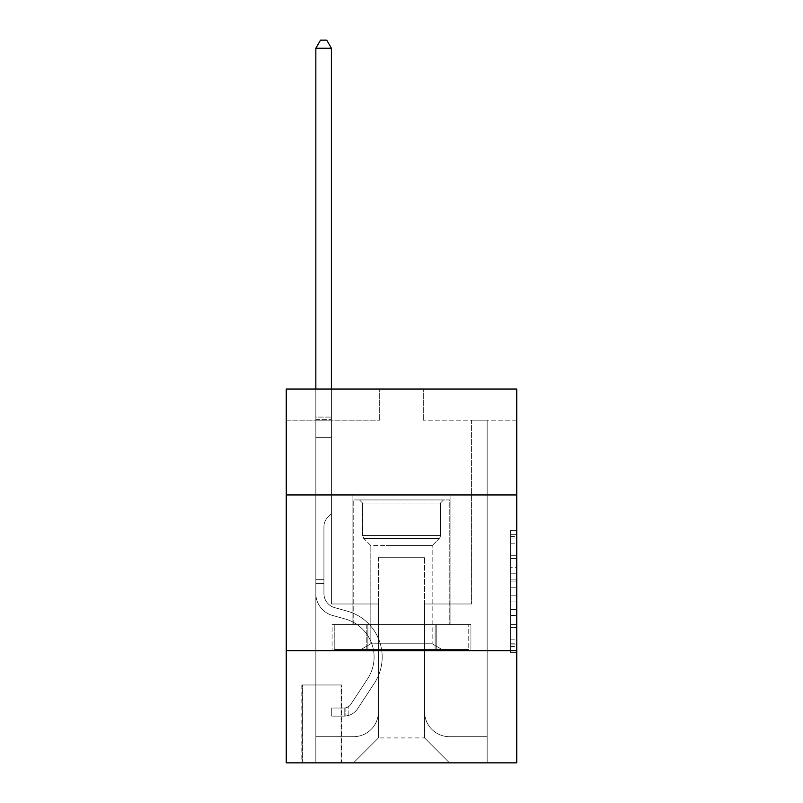 <?xml version="1.0" encoding="UTF-8"?>
<svg xmlns="http://www.w3.org/2000/svg" width="803" height="803" viewBox="0 0 803 803"><rect width="100%" height="100%" fill="white"/><g stroke="black" fill="none" stroke-linecap="round" stroke-linejoin="round"><path stroke-width="0.6" stroke-dasharray="4.01 3.01" d="M510.527 567.671L510.527 587.244L516.761 587.244L516.761 646.556L516.761 536.484L516.761 587.244L510.527 587.244L510.527 534.647L510.527 652.678L510.527 530.371L510.527 644.116L516.761 644.116L510.527 644.116L516.761 644.116L510.527 644.116L510.527 624.543L510.527 652.678L516.761 652.678L516.761 530.371L516.761 643.805L516.761 595.806L510.527 595.806L516.761 595.806L516.761 624.543L516.761 538.923L510.527 538.923L516.761 538.923L516.761 652.678L516.761 536.484L516.761 652.678L510.527 652.678L510.527 530.371L516.761 530.371L516.761 536.484L516.761 530.371L516.761 536.484L516.761 530.371L516.761 534.647L516.761 530.371L510.527 530.371L510.527 538.923L516.761 538.923L510.527 538.923L510.527 567.671L516.761 567.671M450.092 494.949L450.092 624.543L352.908 624.543L450.092 624.543L352.908 624.543L450.092 624.543L450.092 494.949L352.908 494.949L352.908 624.543L352.908 494.949L450.092 494.949M341.687 684.969L301.818 684.969L341.687 684.969L341.687 762.85L301.818 762.85L341.687 762.85M301.818 684.969L301.818 762.85M516.761 579.896L516.761 573.784L516.761 579.896L510.527 579.896L510.527 555.285L510.527 627.755L510.527 609.557L516.761 609.557L510.527 609.557L510.527 652.678L516.761 652.678L510.527 652.678L516.761 652.678L510.527 652.678L510.527 530.371L516.761 530.371L510.527 530.371L516.761 530.371L510.527 530.371L510.527 579.896L516.761 579.896M516.761 650.711L516.761 762.85L286.239 762.85L286.239 650.711L516.761 650.711L516.761 389.043L423.301 389.043L516.761 389.043L516.761 420.19L516.761 389.043L286.239 389.043L379.699 389.043L286.239 389.043L286.239 420.19L379.699 420.19L286.239 420.19L286.239 389.043L286.239 494.949L516.761 494.949L286.239 494.949L286.239 650.711L516.761 650.711L286.239 650.711M516.761 420.19L423.301 420.19L516.761 420.19M471.592 420.19L487.16 420.19L471.592 420.19L487.16 420.19L471.592 420.19L487.16 420.19L471.592 420.19L487.16 420.19L471.592 420.19L487.16 420.19L471.592 420.19L487.16 420.19L471.592 420.19L487.16 420.19L471.592 420.19L487.16 420.19L471.592 420.19L487.16 420.19L471.592 420.19L487.16 420.19L471.592 420.19L471.592 603.976L424.556 603.976L424.556 737.927L378.444 737.927L424.556 737.927L449.469 762.85L487.16 762.85L487.16 420.19L487.16 762.85L353.531 762.85L449.469 762.85L424.556 737.927L449.469 762.85L424.556 737.927L424.556 557.252L424.556 711.759A24.923 24.923 0 0 0 449.469 736.682L487.16 736.682L487.16 420.19L487.16 736.682L487.16 420.19L487.16 736.682L487.16 420.19L487.16 736.682L487.16 420.19L487.16 736.682L487.16 420.19L487.16 736.682L487.16 420.19L487.16 736.682L487.16 420.19L487.16 736.682L487.16 420.19L487.16 736.682L449.469 736.682A24.923 24.923 0 0 1 424.556 711.759A24.923 24.923 0 0 0 449.469 736.682A24.923 24.923 0 0 1 424.556 711.759A24.923 24.923 0 0 0 449.469 736.682A24.923 24.923 0 0 1 424.556 711.759A24.923 24.923 0 0 0 449.469 736.682A24.923 24.923 0 0 1 424.556 711.759A24.923 24.923 0 0 0 449.469 736.682A24.923 24.923 0 0 1 424.556 711.759A24.923 24.923 0 0 0 449.469 736.682A24.923 24.923 0 0 1 424.556 711.759A24.923 24.923 0 0 0 449.469 736.682A24.923 24.923 0 0 1 424.556 711.759A24.923 24.923 0 0 0 449.469 736.682A24.923 24.923 0 0 1 424.556 711.759A24.923 24.923 0 0 0 449.469 736.682A24.923 24.923 0 0 1 424.556 711.759L424.556 603.976L424.556 711.759L424.556 603.976L424.556 711.759L424.556 603.976L424.556 711.759L424.556 603.976L424.556 711.759L424.556 603.976L424.556 711.759L424.556 603.976L424.556 711.759L424.556 603.976L424.556 711.759L424.556 603.976L424.556 711.759L424.556 603.976L471.592 603.976L424.556 603.976L471.592 603.976L424.556 603.976L471.592 603.976L424.556 603.976L471.592 603.976L424.556 603.976L471.592 603.976L424.556 603.976L471.592 603.976L424.556 603.976L471.592 603.976L424.556 603.976L471.592 603.976L424.556 603.976L471.592 603.976L424.556 603.976L471.592 603.976L471.592 420.19M315.84 420.19L331.408 420.19L315.84 420.19L331.408 420.19L315.84 420.19L331.408 420.19L315.84 420.19L331.408 420.19L315.84 420.19L331.408 420.19L315.84 420.19L331.408 420.19L315.84 420.19L331.408 420.19L315.84 420.19L331.408 420.19L315.84 420.19L331.408 420.19L315.84 420.19L331.408 420.19L315.84 420.19L315.84 762.85L353.531 762.85L378.444 737.927L378.444 603.976L331.408 603.976L331.408 420.19L331.408 603.976L331.408 420.19L331.408 603.976L331.408 420.19L331.408 603.976L331.408 420.19L331.408 603.976L331.408 420.19L331.408 603.976L331.408 420.19L331.408 603.976L331.408 420.19L331.408 603.976L331.408 420.19L331.408 603.976L331.408 420.19L331.408 603.976L331.408 420.19L331.408 603.976L378.444 603.976L331.408 603.976L378.444 603.976L331.408 603.976L378.444 603.976L331.408 603.976L378.444 603.976L331.408 603.976L378.444 603.976L331.408 603.976L378.444 603.976L331.408 603.976L378.444 603.976L331.408 603.976L378.444 603.976L331.408 603.976L378.444 603.976L331.408 603.976L378.444 603.976L378.444 737.927L353.531 762.85L378.444 737.927L353.531 762.85L315.84 762.85L315.84 420.19L315.84 736.682L353.531 736.682A24.923 24.923 0 0 0 378.444 711.759L378.444 603.976L378.444 711.759A24.923 24.923 0 0 1 353.531 736.682A24.923 24.923 0 0 0 378.444 711.759A24.923 24.923 0 0 1 353.531 736.682A24.923 24.923 0 0 0 378.444 711.759A24.923 24.923 0 0 1 353.531 736.682A24.923 24.923 0 0 0 378.444 711.759A24.923 24.923 0 0 1 353.531 736.682A24.923 24.923 0 0 0 378.444 711.759A24.923 24.923 0 0 1 353.531 736.682A24.923 24.923 0 0 0 378.444 711.759A24.923 24.923 0 0 1 353.531 736.682A24.923 24.923 0 0 0 378.444 711.759A24.923 24.923 0 0 1 353.531 736.682A24.923 24.923 0 0 0 378.444 711.759A24.923 24.923 0 0 1 353.531 736.682A24.923 24.923 0 0 0 378.444 711.759A24.923 24.923 0 0 1 353.531 736.682L315.84 736.682L353.531 736.682L315.84 736.682L353.531 736.682L315.84 736.682L353.531 736.682L315.84 736.682L353.531 736.682L315.84 736.682L353.531 736.682L315.84 736.682L353.531 736.682L315.84 736.682L353.531 736.682L315.84 736.682L353.531 736.682L315.84 736.682L315.84 420.19M302.44 762.85L341.064 762.85L302.44 762.85L302.44 684.969L341.064 684.969L341.064 762.85L341.064 684.969L302.44 684.969L302.44 762.85M378.444 557.252L378.444 737.927L378.444 557.252L424.556 557.252L378.444 557.252M423.301 420.19L423.301 389.043L423.301 420.19M379.699 420.19L379.699 389.043L379.699 420.19M470.919 650.711L332.081 650.711L470.919 650.711L470.919 624.543L332.081 624.543L436.21 624.543L436.21 650.711L436.21 624.543L366.79 624.543L366.79 650.711L366.79 624.543L332.081 624.543L332.081 650.711L332.081 624.543L470.919 624.543L470.919 650.711M516.761 494.949L286.239 494.949M366.79 624.543L366.79 650.711L366.79 624.543M436.21 624.543L436.21 650.711L436.21 624.543M510.527 587.244L516.761 587.244L510.527 587.244M510.527 534.647L510.527 530.371L510.527 534.647L516.761 534.647L510.527 534.647M510.527 627.444L510.527 601.919L510.527 627.444L516.761 627.444L510.527 627.444M510.527 601.919L510.527 595.806L516.761 595.806L510.527 595.806L510.527 601.919L516.761 601.919L510.527 601.919M510.527 555.285L510.527 538.923L510.527 555.285L516.761 555.285L510.527 555.285M510.527 530.371L516.761 530.371L510.527 530.371L510.527 536.484L510.527 530.371L516.761 530.371M510.527 652.678L516.761 652.678L510.527 652.678L510.527 646.556L510.527 652.678M315.84 583.42L315.84 48.25L315.84 437.635L315.84 48.25L331.408 48.25L331.408 417.078L331.408 48.25L315.84 48.25L320.507 40.15L326.741 40.15L320.507 40.15L315.84 48.25L315.84 437.635L315.84 48.25L331.408 48.25L326.741 40.15L331.408 48.25L331.408 437.635L315.84 437.635L315.84 48.25L320.507 40.15L326.741 40.15L320.507 40.15L315.84 48.25L315.84 437.635L315.84 48.25L331.408 48.25L315.84 48.25L320.507 40.15L326.741 40.15L331.408 48.25L326.741 40.15L320.507 40.15L315.84 48.25L315.84 437.635L315.84 48.25L331.408 48.25L331.408 417.078L331.408 48.25L315.84 48.25L320.507 40.15L326.741 40.15L331.408 48.25L326.741 40.15L320.507 40.15L315.84 48.25L315.84 437.635L331.408 437.635L331.408 513.639L327.895 517.152A13.541 13.541 0 0 0 323.93 526.728A13.541 13.541 0 0 1 327.895 517.152L331.408 513.639L331.408 417.078L331.408 437.635L315.84 437.635L315.84 593.517A22.745 22.745 0 0 0 332.472 615.429A22.745 22.745 0 0 1 315.84 593.517L315.84 437.635L331.408 437.635L331.408 513.639L327.895 517.152A13.541 13.541 0 0 0 323.93 526.728A13.541 13.541 0 0 1 327.895 517.152L331.408 513.639L331.408 48.25L331.408 437.635L315.84 437.635L315.84 593.517A22.745 22.745 0 0 0 332.472 615.429A22.745 22.745 0 0 1 315.84 593.517L315.84 437.635L331.408 437.635L331.408 513.639L327.895 517.152A13.541 13.541 0 0 0 323.93 526.728A13.541 13.541 0 0 1 327.895 517.152L331.408 513.639L331.408 48.25L315.84 48.25L331.408 48.25L326.741 40.15L331.408 48.25L331.408 437.635L315.84 437.635L315.84 593.517A22.745 22.745 0 0 0 332.472 615.429A22.745 22.745 0 0 1 315.84 593.517L315.84 437.635L331.408 437.635L331.408 513.639L327.895 517.152A13.541 13.541 0 0 0 323.93 526.728A13.541 13.541 0 0 1 327.895 517.152L331.408 513.639L331.408 48.25L315.84 48.25L320.507 40.15L326.741 40.15L320.507 40.15L315.84 48.25L315.84 417.078L315.84 48.25L331.408 48.25L326.741 40.15L331.408 48.25L331.408 437.635L315.84 437.635L315.84 593.517A22.745 22.745 0 0 0 332.472 615.429L345.149 618.962L332.472 615.429A22.745 22.745 0 0 1 315.84 593.517L315.84 437.635L331.408 437.635L331.408 513.639L327.895 517.152A13.541 13.541 0 0 0 323.93 526.728A13.541 13.541 0 0 1 327.895 517.152L331.408 513.639L331.408 48.25L315.84 48.25L320.507 40.15L326.741 40.15L320.507 40.15L315.84 48.25L315.84 419.397L315.84 48.25L331.408 48.25L326.741 40.15L331.408 48.25L331.408 437.635L315.84 437.635L315.84 593.517A22.745 22.745 0 0 0 332.472 615.429A22.745 22.745 0 0 1 315.84 593.517L315.84 437.635L331.408 437.635L331.408 513.639L327.895 517.152A13.541 13.541 0 0 0 323.93 526.728A13.541 13.541 0 0 1 327.895 517.152L331.408 513.639L331.408 48.25L315.84 48.25L320.507 40.15L326.741 40.15L320.507 40.15L315.84 48.25L315.84 593.517A22.745 22.745 0 0 0 332.472 615.429A22.745 22.745 0 0 1 315.84 593.517L315.84 437.635L331.408 437.635L331.408 513.639L327.895 517.152A13.541 13.541 0 0 0 323.93 526.728A13.541 13.541 0 0 1 327.895 517.152L331.408 513.639L331.408 437.635L315.84 437.635L315.84 593.517A22.745 22.745 0 0 0 332.472 615.429L345.149 618.962L332.472 615.429A22.745 22.745 0 0 1 315.84 593.517L315.84 437.635L331.408 437.635L331.408 419.397L331.408 513.639L327.895 517.152A13.541 13.541 0 0 0 323.93 526.728A13.541 13.541 0 0 1 327.895 517.152L331.408 513.639L331.408 437.635L315.84 437.635L315.84 593.517A22.745 22.745 0 0 0 332.472 615.429A22.745 22.745 0 0 1 315.84 593.517L315.84 437.635L331.408 437.635L331.408 417.078L331.408 513.639L327.895 517.152A13.541 13.541 0 0 0 323.93 526.728A13.541 13.541 0 0 1 327.895 517.152L331.408 513.639L331.408 437.635L315.84 437.635L315.84 593.517A22.745 22.745 0 0 0 332.472 615.429A22.745 22.745 0 0 1 315.84 593.517L315.84 437.635L331.408 437.635L331.408 48.25L326.741 40.15L331.408 48.25L331.408 513.639L327.895 517.152A13.541 13.541 0 0 0 323.93 526.728A13.541 13.541 0 0 1 327.895 517.152L331.408 513.639L331.408 437.635L315.84 437.635L315.84 593.517L315.84 583.42L323.93 583.42L323.93 579.686L315.84 579.686L323.93 579.686L323.93 593.517L323.93 526.728L323.93 593.517A14.645 14.645 0 0 0 334.64 607.63A14.645 14.645 0 0 1 323.93 593.517L323.93 526.728L323.93 593.517L323.93 579.686L315.84 579.686L323.93 579.686L323.93 593.517A14.645 14.645 0 0 0 334.64 607.63A14.645 14.645 0 0 1 323.93 593.517L323.93 526.728L323.93 593.517A14.645 14.645 0 0 0 334.64 607.63A14.645 14.645 0 0 1 323.93 593.517L323.93 526.728L323.93 593.517L323.93 579.686L315.84 579.686L323.93 579.686L323.93 593.517A14.645 14.645 0 0 0 334.64 607.63L347.318 611.163L334.64 607.63A14.645 14.645 0 0 1 323.93 593.517L323.93 526.728L323.93 593.517A14.645 14.645 0 0 0 334.64 607.63A14.645 14.645 0 0 1 323.93 593.517L323.93 526.728L323.93 593.517L323.93 579.686L315.84 579.686L323.93 579.686L323.93 593.517A14.645 14.645 0 0 0 334.64 607.63A14.645 14.645 0 0 1 323.93 593.517L323.93 526.728L323.93 593.517A14.645 14.645 0 0 0 334.64 607.63L347.318 611.163L334.64 607.63A14.645 14.645 0 0 1 323.93 593.517L323.93 526.728L323.93 593.517L323.93 579.686L315.84 579.686L323.93 579.686L323.93 593.517A14.645 14.645 0 0 0 334.64 607.63A14.645 14.645 0 0 1 323.93 593.517L323.93 526.728L323.93 593.517A14.645 14.645 0 0 0 334.64 607.63A14.645 14.645 0 0 1 323.93 593.517L323.93 526.728L323.93 593.517L323.93 583.42L315.84 583.42M344.186 716.125A16.512 16.512 0 0 0 357.676 708.668L374.379 683.212A47.658 47.658 0 0 0 347.318 611.163L334.64 607.63L347.318 611.163A47.658 47.658 0 0 1 374.379 683.212A47.658 47.658 0 0 0 347.318 611.163L334.64 607.63A14.645 14.645 0 0 1 323.93 593.517A14.645 14.645 0 0 0 334.64 607.63A14.645 14.645 0 0 1 323.93 593.517A14.645 14.645 0 0 0 334.64 607.63L347.318 611.163L334.64 607.63A14.645 14.645 0 0 1 323.93 593.517A14.645 14.645 0 0 0 334.64 607.63A14.645 14.645 0 0 1 323.93 593.517A14.645 14.645 0 0 0 334.64 607.63L347.318 611.163L334.64 607.63A14.645 14.645 0 0 1 323.93 593.517A14.645 14.645 0 0 0 334.64 607.63L347.318 611.163A47.658 47.658 0 0 1 374.379 683.212A47.658 47.658 0 0 0 347.318 611.163L334.64 607.63A14.645 14.645 0 0 1 323.93 593.517A14.645 14.645 0 0 0 334.64 607.63A14.645 14.645 0 0 1 323.93 593.517A14.645 14.645 0 0 0 334.64 607.63L347.318 611.163L334.64 607.63A14.645 14.645 0 0 1 323.93 593.517A14.645 14.645 0 0 0 334.64 607.63L347.318 611.163L334.64 607.63A14.645 14.645 0 0 1 323.93 593.517A14.645 14.645 0 0 0 334.64 607.63A14.645 14.645 0 0 1 323.93 593.517A14.645 14.645 0 0 0 334.64 607.63L347.318 611.163A47.658 47.658 0 0 1 374.379 683.212L357.676 708.668L374.379 683.212A47.658 47.658 0 0 0 347.318 611.163L334.64 607.63A14.645 14.645 0 0 1 323.93 593.517A14.645 14.645 0 0 0 334.64 607.63L347.318 611.163A47.658 47.658 0 0 1 374.379 683.212A47.658 47.658 0 0 0 347.318 611.163L334.64 607.63L347.318 611.163A47.658 47.658 0 0 1 374.379 683.212A47.658 47.658 0 0 0 347.318 611.163L334.64 607.63L347.318 611.163A47.658 47.658 0 0 1 374.379 683.212L357.676 708.668L374.379 683.212A47.658 47.658 0 0 0 347.318 611.163L334.64 607.63L347.318 611.163A47.658 47.658 0 0 1 374.379 683.212A47.658 47.658 0 0 0 347.318 611.163L334.64 607.63L347.318 611.163A47.658 47.658 0 0 1 374.379 683.212A47.658 47.658 0 0 0 347.318 611.163L334.64 607.63L347.318 611.163A47.658 47.658 0 0 1 374.379 683.212L357.676 708.668A16.512 16.512 0 0 1 348.853 715.353A16.512 16.512 0 0 0 357.676 708.668L374.379 683.212A47.658 47.658 0 0 0 347.318 611.163L334.64 607.63L347.318 611.163A47.658 47.658 0 0 1 374.379 683.212A47.658 47.658 0 0 0 347.318 611.163A47.658 47.658 0 0 1 374.379 683.212L357.676 708.668L374.379 683.212A47.658 47.658 0 0 0 347.318 611.163A47.658 47.658 0 0 1 374.379 683.212A47.658 47.658 0 0 0 347.318 611.163A47.658 47.658 0 0 1 374.379 683.212L357.676 708.668L374.379 683.212A47.658 47.658 0 0 0 347.318 611.163A47.658 47.658 0 0 1 374.379 683.212L357.676 708.668A16.512 16.512 0 0 1 348.853 715.353C344.055 716.376 344.055 716.376 348.853 715.353C344.055 716.376 344.055 716.376 348.853 715.353A16.512 16.512 0 0 0 357.676 708.668L374.379 683.212A47.658 47.658 0 0 0 347.318 611.163A47.658 47.658 0 0 1 374.379 683.212A47.658 47.658 0 0 0 347.318 611.163A47.658 47.658 0 0 1 374.379 683.212L357.676 708.668L374.379 683.212A47.658 47.658 0 0 0 347.318 611.163A47.658 47.658 0 0 1 374.379 683.212L357.676 708.668L374.379 683.212A47.658 47.658 0 0 0 347.318 611.163A47.658 47.658 0 0 1 374.379 683.212A47.658 47.658 0 0 0 347.318 611.163A47.658 47.658 0 0 1 374.379 683.212L357.676 708.668A16.512 16.512 0 0 1 348.853 715.353C344.055 716.376 344.055 716.376 348.853 715.353C344.055 716.376 344.055 716.376 348.853 715.353A16.512 16.512 0 0 0 357.676 708.668L374.379 683.212A47.658 47.658 0 0 0 347.318 611.163A47.658 47.658 0 0 1 374.379 683.212L357.676 708.668A16.512 16.512 0 0 1 348.853 715.353C344.055 716.376 344.055 716.376 348.853 715.353C344.055 716.376 344.055 716.376 348.853 715.353A16.512 16.512 0 0 0 357.676 708.668L374.379 683.212L357.676 708.668A16.512 16.512 0 0 1 348.853 715.353C344.055 716.376 344.055 716.376 348.853 715.353C344.055 716.376 344.055 716.376 348.853 715.353A16.512 16.512 0 0 0 357.676 708.668L374.379 683.212L357.676 708.668A16.512 16.512 0 0 1 348.853 715.353C344.055 716.376 344.055 716.376 348.853 715.353C344.055 716.376 344.055 716.376 348.853 715.353A16.512 16.512 0 0 0 357.676 708.668L374.379 683.212L357.676 708.668A16.512 16.512 0 0 1 348.853 715.353C344.055 716.376 344.055 716.376 348.853 715.353C344.055 716.376 344.055 716.376 348.853 715.353A16.512 16.512 0 0 0 357.676 708.668L374.379 683.212L357.676 708.668A16.512 16.512 0 0 1 348.853 715.353C344.055 716.376 344.055 716.376 348.853 715.353C344.055 716.376 344.055 716.376 348.853 715.353A16.512 16.512 0 0 0 357.676 708.668L374.379 683.212L357.676 708.668A16.512 16.512 0 0 1 348.853 715.353C344.055 716.376 344.055 716.376 348.853 715.353C344.055 716.376 344.055 716.376 348.853 715.353A16.512 16.512 0 0 0 357.676 708.668L374.379 683.212L357.676 708.668A16.512 16.512 0 0 1 348.853 715.353C344.055 716.376 344.055 716.376 348.853 715.353C344.055 716.376 344.055 716.376 348.853 715.353A16.512 16.512 0 0 0 357.676 708.668A16.512 16.512 0 0 1 344.186 716.125L344.186 708.015A8.411 8.411 0 0 0 350.901 704.231L367.603 678.776A39.558 39.558 0 0 0 345.149 618.962A39.558 39.558 0 0 1 367.603 678.776A39.558 39.558 0 0 0 345.149 618.962L332.472 615.429A22.745 22.745 0 0 1 315.84 593.517A22.745 22.745 0 0 0 332.472 615.429A22.745 22.745 0 0 1 315.84 593.517A22.745 22.745 0 0 0 332.472 615.429L345.149 618.962L332.472 615.429A22.745 22.745 0 0 1 315.84 593.517A22.745 22.745 0 0 0 332.472 615.429A22.745 22.745 0 0 1 315.84 593.517A22.745 22.745 0 0 0 332.472 615.429L345.149 618.962A39.558 39.558 0 0 1 367.603 678.776A39.558 39.558 0 0 0 345.149 618.962L332.472 615.429A22.745 22.745 0 0 1 315.84 593.517A22.745 22.745 0 0 0 332.472 615.429L345.149 618.962L332.472 615.429A22.745 22.745 0 0 1 315.84 593.517A22.745 22.745 0 0 0 332.472 615.429A22.745 22.745 0 0 1 315.84 593.517A22.745 22.745 0 0 0 332.472 615.429L345.149 618.962L332.472 615.429A22.745 22.745 0 0 1 315.84 593.517A22.745 22.745 0 0 0 332.472 615.429L345.149 618.962A39.558 39.558 0 0 1 367.603 678.776L350.901 704.231L367.603 678.776A39.558 39.558 0 0 0 345.149 618.962L332.472 615.429A22.745 22.745 0 0 1 315.84 593.517A22.745 22.745 0 0 0 332.472 615.429A22.745 22.745 0 0 1 315.84 593.517A22.745 22.745 0 0 0 332.472 615.429L345.149 618.962L332.472 615.429A22.745 22.745 0 0 1 315.84 593.517A22.745 22.745 0 0 0 332.472 615.429L345.149 618.962A39.558 39.558 0 0 1 367.603 678.776A39.558 39.558 0 0 0 345.149 618.962L332.472 615.429L345.149 618.962A39.558 39.558 0 0 1 367.603 678.776A39.558 39.558 0 0 0 345.149 618.962L332.472 615.429L345.149 618.962A39.558 39.558 0 0 1 367.603 678.776L350.901 704.231L367.603 678.776A39.558 39.558 0 0 0 345.149 618.962L332.472 615.429L345.149 618.962A39.558 39.558 0 0 1 367.603 678.776A39.558 39.558 0 0 0 345.149 618.962L332.472 615.429L345.149 618.962A39.558 39.558 0 0 1 367.603 678.776A39.558 39.558 0 0 0 345.149 618.962L332.472 615.429L345.149 618.962A39.558 39.558 0 0 1 367.603 678.776L350.901 704.231A8.411 8.411 0 0 1 348.853 706.389C344.136 708.557 344.136 708.557 348.853 706.389C344.136 708.557 344.136 708.557 348.853 706.389A8.411 8.411 0 0 0 350.901 704.231L367.603 678.776A39.558 39.558 0 0 0 345.149 618.962L332.472 615.429L345.149 618.962A39.558 39.558 0 0 1 367.603 678.776A39.558 39.558 0 0 0 345.149 618.962A39.558 39.558 0 0 1 367.603 678.776L350.901 704.231L367.603 678.776A39.558 39.558 0 0 0 345.149 618.962A39.558 39.558 0 0 1 367.603 678.776A39.558 39.558 0 0 0 345.149 618.962A39.558 39.558 0 0 1 367.603 678.776L350.901 704.231L367.603 678.776A39.558 39.558 0 0 0 345.149 618.962A39.558 39.558 0 0 1 367.603 678.776L350.901 704.231A8.411 8.411 0 0 1 348.853 706.389C344.136 708.557 344.136 708.557 348.853 706.389C344.136 708.557 344.136 708.557 348.853 706.389A8.411 8.411 0 0 0 350.901 704.231L367.603 678.776A39.558 39.558 0 0 0 345.149 618.962A39.558 39.558 0 0 1 367.603 678.776A39.558 39.558 0 0 0 345.149 618.962A39.558 39.558 0 0 1 367.603 678.776L350.901 704.231L367.603 678.776A39.558 39.558 0 0 0 345.149 618.962A39.558 39.558 0 0 1 367.603 678.776L350.901 704.231L367.603 678.776A39.558 39.558 0 0 0 345.149 618.962A39.558 39.558 0 0 1 367.603 678.776A39.558 39.558 0 0 0 345.149 618.962A39.558 39.558 0 0 1 367.603 678.776L350.901 704.231A8.411 8.411 0 0 1 348.853 706.389C344.136 708.557 344.136 708.557 348.853 706.389C344.136 708.557 344.136 708.557 348.853 706.389A8.411 8.411 0 0 0 350.901 704.231L367.603 678.776A39.558 39.558 0 0 0 345.149 618.962A39.558 39.558 0 0 1 367.603 678.776L350.901 704.231A8.411 8.411 0 0 1 348.853 706.389C344.136 708.557 344.136 708.557 348.853 706.389C344.136 708.557 344.136 708.557 348.853 706.389A8.411 8.411 0 0 0 350.901 704.231L367.603 678.776L350.901 704.231A8.411 8.411 0 0 1 348.853 706.389C344.136 708.557 344.136 708.557 348.853 706.389C344.136 708.557 344.136 708.557 348.853 706.389A8.411 8.411 0 0 0 350.901 704.231L367.603 678.776L350.901 704.231A8.411 8.411 0 0 1 348.853 706.389C344.136 708.557 344.136 708.557 348.853 706.389C344.136 708.557 344.136 708.557 348.853 706.389A8.411 8.411 0 0 0 350.901 704.231L367.603 678.776L350.901 704.231A8.411 8.411 0 0 1 348.853 706.389C344.136 708.557 344.136 708.557 348.853 706.389C344.136 708.557 344.136 708.557 348.853 706.389A8.411 8.411 0 0 0 350.901 704.231L367.603 678.776L350.901 704.231A8.411 8.411 0 0 1 348.853 706.389C344.136 708.557 344.136 708.557 348.853 706.389C344.136 708.557 344.136 708.557 348.853 706.389A8.411 8.411 0 0 0 350.901 704.231L367.603 678.776L350.901 704.231A8.411 8.411 0 0 1 348.853 706.389C344.136 708.557 344.136 708.557 348.853 706.389C344.136 708.557 344.136 708.557 348.853 706.389A8.411 8.411 0 0 0 350.901 704.231L367.603 678.776L350.901 704.231A8.411 8.411 0 0 1 348.853 706.389C344.136 708.557 344.136 708.557 348.853 706.389C344.136 708.557 344.136 708.557 348.853 706.389A8.411 8.411 0 0 0 350.901 704.231A8.411 8.411 0 0 1 344.186 708.015L344.186 716.125L331.719 716.125L344.186 716.125A16.512 16.512 0 0 0 357.676 708.668A16.512 16.512 0 0 1 344.186 716.125L344.186 708.015L331.719 708.025L344.186 708.015A8.411 8.411 0 0 0 350.901 704.231A8.411 8.411 0 0 1 344.186 708.015L344.186 716.125L331.719 716.125L331.719 708.025L331.719 716.125L344.186 716.125A16.512 16.512 0 0 0 357.676 708.668A16.512 16.512 0 0 1 344.186 716.125L344.186 708.015L331.719 708.025L344.186 708.015A8.411 8.411 0 0 0 350.901 704.231A8.411 8.411 0 0 1 344.186 708.015L344.186 716.125L331.719 716.125L331.719 708.025L331.719 716.125L344.186 716.125A16.512 16.512 0 0 0 357.676 708.668A16.512 16.512 0 0 1 344.186 716.125L344.186 708.015L331.719 708.025L344.186 708.015A8.411 8.411 0 0 0 350.901 704.231A8.411 8.411 0 0 1 344.186 708.015L344.186 716.125L331.719 716.125L331.719 708.025L331.719 716.125L344.186 716.125A16.512 16.512 0 0 0 357.676 708.668A16.512 16.512 0 0 1 344.186 716.125L344.186 708.015L331.719 708.025L344.186 708.015A8.411 8.411 0 0 0 350.901 704.231A8.411 8.411 0 0 1 344.186 708.015L344.186 716.125L331.719 716.125L331.719 708.025L331.719 716.125L344.186 716.125A16.512 16.512 0 0 0 357.676 708.668A16.512 16.512 0 0 1 344.186 716.125L344.186 708.015L331.719 708.025L344.186 708.015A8.411 8.411 0 0 0 350.901 704.231A8.411 8.411 0 0 1 344.186 708.015L344.186 716.125L331.719 716.125L331.719 708.025L331.719 716.125L344.186 716.125A16.512 16.512 0 0 0 357.676 708.668A16.512 16.512 0 0 1 344.186 716.125L344.186 708.015L331.719 708.025L344.186 708.015A8.411 8.411 0 0 0 350.901 704.231A8.411 8.411 0 0 1 344.186 708.015L344.186 716.125L331.719 716.125L331.719 708.025L331.719 716.125L344.186 716.125A16.512 16.512 0 0 0 357.676 708.668A16.512 16.512 0 0 1 344.186 716.125L344.186 708.015L331.719 708.025L344.186 708.015A8.411 8.411 0 0 0 350.901 704.231A8.411 8.411 0 0 1 344.186 708.015L344.186 716.125L331.719 716.125L331.719 708.025L331.719 716.125L344.186 716.125A16.512 16.512 0 0 0 357.676 708.668A16.512 16.512 0 0 1 344.186 716.125L344.186 708.015L331.719 708.025L344.186 708.015A8.411 8.411 0 0 0 350.901 704.231A8.411 8.411 0 0 1 344.186 708.015L344.186 716.125L331.719 716.125L331.719 708.025L331.719 716.125L344.186 716.125A16.512 16.512 0 0 0 357.676 708.668A16.512 16.512 0 0 1 344.186 716.125L344.186 708.015L331.719 708.025L344.186 708.015A8.411 8.411 0 0 0 350.901 704.231A8.411 8.411 0 0 1 344.186 708.015L344.186 716.125L331.719 716.125L331.719 708.025L331.719 716.125L344.186 716.125M380.471 499.938L443.557 499.938L380.471 499.938M420.973 503.049L362.565 503.049L420.973 503.049M381.254 649.456L441.991 649.456L381.254 649.456M386.173 643.785L432.165 643.785L386.173 643.785M386.173 545.598L432.165 545.598L386.173 545.598M377.36 499.938L449.78 499.938L377.36 499.938M377.36 624.543L449.78 624.543L377.36 624.543M468.761 624.543L334.239 624.543L468.761 624.543L468.761 649.456L334.239 649.456L468.761 649.456L435.136 649.456L468.761 649.456L468.761 624.543L435.136 624.543L435.136 649.456L334.239 649.456L435.136 649.456L435.136 624.543L468.761 624.543M367.864 624.543L367.864 649.456L367.864 624.543L334.239 624.543L334.239 649.456L334.239 624.543L435.136 624.543L367.864 624.543L367.864 649.456L367.864 624.543M440.435 503.049L443.557 499.938L359.443 499.938L443.557 499.938L440.435 503.049L362.565 503.049L359.443 499.938L362.565 503.049L440.435 503.049L440.435 535.511L362.565 535.511L362.565 503.049L362.565 535.511L440.435 535.511L362.565 535.511L440.435 535.511L440.435 503.049M370.835 643.785L361.009 649.456L441.991 649.456L361.009 649.456L370.835 643.785L432.165 643.785L441.991 649.456L432.165 643.785L370.835 643.785L370.835 545.598L363.839 538.592A4.356 4.356 0 0 1 362.565 535.511L363.839 538.592L439.161 538.592A4.356 4.356 0 0 0 440.435 535.511L439.161 538.592L363.839 538.592L439.161 538.592L363.839 538.592L370.835 545.598L432.165 545.598L432.165 643.785L432.165 545.598L370.835 545.598L370.835 643.785M432.165 545.598L439.161 538.592L432.165 545.598M449.78 499.938L353.22 499.938L353.22 624.543L449.78 624.543L353.22 624.543L353.22 499.938L449.78 499.938L449.78 624.543L449.78 499.938M435.136 624.543L435.136 649.456L435.136 624.543M315.84 389.043L315.84 48.25L331.408 48.25L315.84 48.25L320.507 40.15L326.741 40.15L320.507 40.15L315.84 48.25L315.84 417.078L315.84 48.25L331.408 48.25L326.741 40.15L331.408 48.25L331.408 417.078L331.408 48.25L315.84 48.25L320.507 40.15L326.741 40.15L320.507 40.15L315.84 48.25L331.408 48.25L326.741 40.15L331.408 48.25L331.408 389.043M331.719 708.025L343.875 708.025L331.719 708.025L331.719 716.125L331.719 708.025M315.84 417.078L315.84 419.397L315.84 417.078L331.408 417.078L315.84 417.078M348.853 715.353C344.055 716.376 344.055 716.376 348.853 715.353C344.055 716.376 344.055 716.376 348.853 715.353L348.853 706.389L348.853 715.353M331.408 48.25L326.741 40.15L320.507 40.15L315.84 48.25M510.527 624.543L516.761 624.543L510.527 624.543M510.527 615.369L516.761 615.369M510.527 558.497L516.761 558.497L510.527 558.497M510.527 536.484L516.761 536.484M510.527 646.556L516.761 646.556M510.527 639.83L516.761 639.83M510.527 543.209L516.761 543.209M510.527 581.121L516.761 581.121L510.527 581.121M510.527 615.68L516.761 615.68L510.527 615.68M510.527 627.755L516.761 627.755L510.527 627.755M510.527 573.784L516.761 573.784L510.527 573.784M315.84 419.397L331.408 419.397L315.84 419.397M510.527 643.805L516.761 643.805M510.527 644.116L516.761 644.116M510.527 538.923L516.761 538.923M345.119 707.935L345.119 716.075L345.119 707.935"/><path stroke-width="1.2" d="M516.761 494.949L516.761 389.043L286.239 389.043L286.239 494.949L516.761 494.949L516.761 762.85L286.239 762.85L286.239 494.949M516.761 650.711L286.239 650.711M331.408 389.043L331.408 48.25L315.84 48.25L315.84 389.043M315.84 48.25L320.507 40.15L326.741 40.15L331.408 48.25"/></g></svg>
